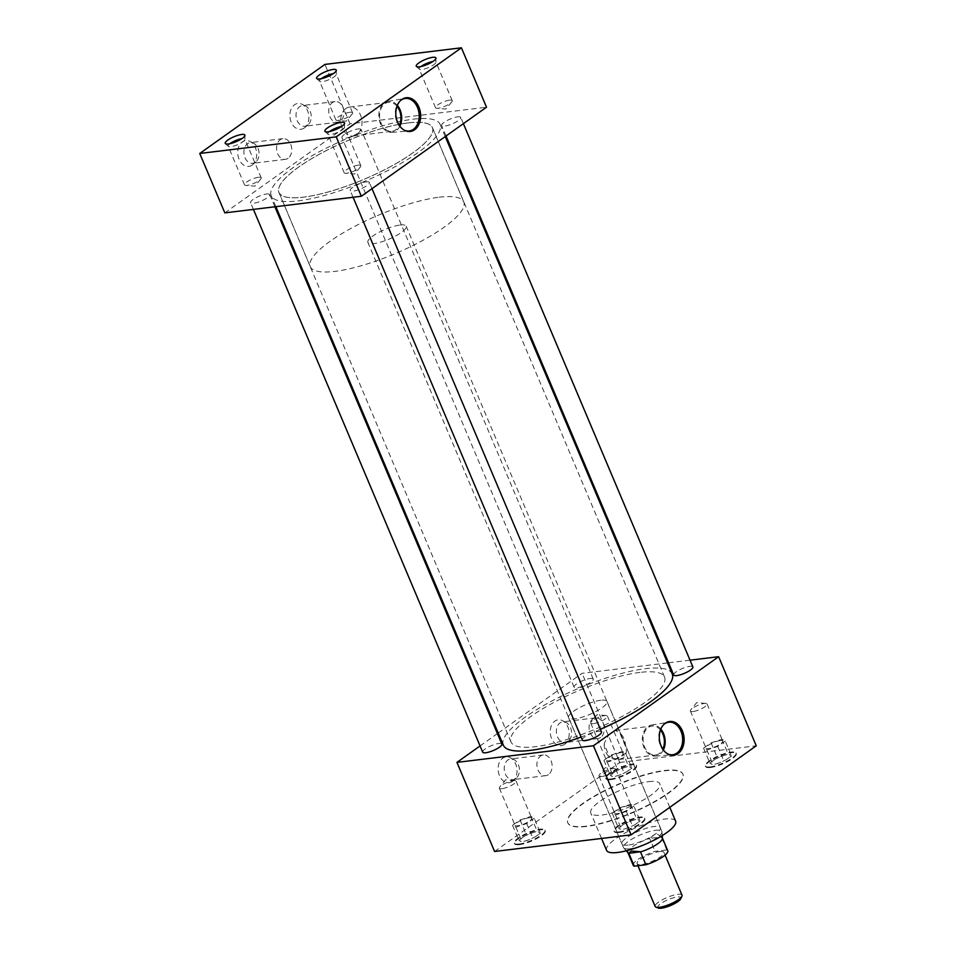 <?xml version="1.0" encoding="UTF-8"?>
<svg xmlns="http://www.w3.org/2000/svg" width="956" height="956" viewBox="0 0 956 956"><rect width="100%" height="100%" fill="white"/><g stroke="black" fill="none" stroke-linecap="round" stroke-linejoin="round"><path stroke-width="0.72" stroke-dasharray="4.78 3.58" d="M288.091 158.278A10.408 7.552 -96.9 0 1 285.426 159.329A10.408 7.552 -96.9 0 1 277.037 151.813A10.408 7.552 -96.9 0 1 280.251 139.707A10.408 7.552 -96.9 0 1 282.916 138.656A10.408 7.552 -96.9 0 1 291.305 146.172A10.408 7.552 -96.9 0 1 288.091 158.278M255.407 162.257A10.408 7.552 -96.9 0 1 252.743 163.309A10.408 7.552 -96.9 0 1 244.342 155.804A10.408 7.552 -96.9 0 1 247.568 143.687A10.408 7.552 -96.9 0 1 250.221 142.635A10.408 7.552 -96.9 0 1 253.627 143.281A10.408 7.552 -96.9 0 1 258.98 152.064A10.408 7.552 -96.9 0 1 255.897 161.875A10.408 7.552 -96.9 0 1 255.407 162.257M252.121 165.077A12.99 9.429 -96.9 0 1 239.096 159.282A12.99 9.429 -96.9 0 1 242.334 141.906A12.99 9.429 -96.9 0 1 249.91 141.392A12.99 9.429 -96.9 0 1 256.59 152.351A12.99 9.429 -96.9 0 1 252.731 164.599A12.99 9.429 -96.9 0 1 252.121 165.077M340.252 121.173A10.408 7.552 -96.9 0 1 337.588 122.225A10.408 7.552 -96.9 0 1 329.187 114.708A10.408 7.552 -96.9 0 1 332.401 102.603A10.408 7.552 -96.9 0 1 335.066 101.551A10.408 7.552 -96.9 0 1 343.467 109.068A10.408 7.552 -96.9 0 1 340.252 121.173M307.557 125.152A10.408 7.552 -96.9 0 1 304.892 126.204A10.408 7.552 -96.9 0 1 296.503 118.699A10.408 7.552 -96.9 0 1 299.718 106.582A10.408 7.552 -96.9 0 1 302.383 105.53A10.408 7.552 -96.9 0 1 305.789 106.176A10.408 7.552 -96.9 0 1 311.142 114.959A10.408 7.552 -96.9 0 1 308.047 124.77A10.408 7.552 -96.9 0 1 307.557 125.152M304.271 127.973A12.99 9.429 -96.9 0 1 291.245 122.177A12.99 9.429 -96.9 0 1 294.484 104.802A12.99 9.429 -96.9 0 1 302.06 104.288A12.99 9.429 -96.9 0 1 308.752 115.246A12.99 9.429 -96.9 0 1 304.892 127.495A12.99 9.429 -96.9 0 1 304.271 127.973M548.445 774.599A10.408 7.552 -96.9 0 1 545.78 775.651A10.408 7.552 -96.9 0 1 537.38 768.146A10.408 7.552 -96.9 0 1 540.594 756.041A10.408 7.552 -96.9 0 1 543.259 754.977A10.408 7.552 -96.9 0 1 551.66 762.494A10.408 7.552 -96.9 0 1 548.445 774.599M515.75 778.578A10.408 7.552 -96.9 0 1 513.085 779.642A10.408 7.552 -96.9 0 1 504.696 772.125A10.408 7.552 -96.9 0 1 507.911 760.02A10.408 7.552 -96.9 0 1 510.576 758.968A10.408 7.552 -96.9 0 1 513.981 759.602A10.408 7.552 -96.9 0 1 519.335 768.385A10.408 7.552 -96.9 0 1 516.24 778.196A10.408 7.552 -96.9 0 1 515.75 778.578M512.464 781.399A12.99 9.429 -96.9 0 1 499.438 775.603A12.99 9.429 -96.9 0 1 502.677 758.239A12.99 9.429 -96.9 0 1 510.253 757.714A12.99 9.429 -96.9 0 1 516.933 768.684A12.99 9.429 -96.9 0 1 513.085 780.921A12.99 9.429 -96.9 0 1 512.464 781.399M600.595 737.494A10.408 7.552 -96.9 0 1 597.93 738.546A10.408 7.552 -96.9 0 1 589.541 731.041A10.408 7.552 -96.9 0 1 592.756 718.936A10.408 7.552 -96.9 0 1 595.421 717.872A10.408 7.552 -96.9 0 1 603.81 725.389A10.408 7.552 -96.9 0 1 600.595 737.494M567.912 741.474A10.408 7.552 -96.9 0 1 565.247 742.525A10.408 7.552 -96.9 0 1 556.846 735.021A10.408 7.552 -96.9 0 1 560.061 722.915A10.408 7.552 -96.9 0 1 562.726 721.864A10.408 7.552 -96.9 0 1 566.131 722.497A10.408 7.552 -96.9 0 1 571.485 731.28A10.408 7.552 -96.9 0 1 568.402 741.091A10.408 7.552 -96.9 0 1 567.912 741.474M564.626 744.294A12.99 9.429 -96.9 0 1 551.588 738.498A12.99 9.429 -96.9 0 1 554.839 721.135A12.99 9.429 -96.9 0 1 562.415 720.609A12.99 9.429 -96.9 0 1 569.095 731.567A12.99 9.429 -96.9 0 1 565.235 743.816A12.99 9.429 -96.9 0 1 564.626 744.294M664.145 724.17A16.383 11.89 83.1 0 0 663.763 724.481A16.383 11.89 83.1 0 0 658.911 739.92A16.383 11.89 83.1 0 0 667.336 753.734A16.383 11.89 83.1 0 0 667.766 753.937M660.823 729.093A15.643 11.353 83.1 0 0 651.502 725.066A15.643 11.353 83.1 0 0 647.857 726.608A15.643 11.353 83.1 0 0 642.97 744.545A15.643 11.353 83.1 0 0 655.278 756.1A15.643 11.353 83.1 0 0 659.628 754.487A15.643 11.353 83.1 0 0 663.356 749.958M604.18 744.234A14.591 10.588 83.1 0 0 609.785 757.51L618.998 759.482L623.204 757.941C626.347 755.216 627.124 751.344 625.511 746.325L619.894 733.049L615.473 730.504L612.21 731.926C608.518 734.722 605.829 738.821 604.18 744.234L609.785 757.51M660.465 730.002A14.591 10.588 83.1 0 0 651.98 726.058A14.591 10.588 83.1 0 0 648.252 727.528A14.591 10.588 83.1 0 0 643.747 744.509A14.591 10.588 83.1 0 0 655.505 755.025A14.591 10.588 83.1 0 0 659.246 753.555A14.591 10.588 83.1 0 0 662.807 749.157M400.66 100.416A16.383 11.89 83.1 0 0 400.289 100.727A16.383 11.89 83.1 0 0 395.425 116.166A16.383 11.89 83.1 0 0 403.85 129.98A16.383 11.89 83.1 0 0 404.292 130.195M397.338 105.351A15.643 11.353 83.1 0 0 388.017 101.324A15.643 11.353 83.1 0 0 384.372 102.854A15.643 11.353 83.1 0 0 379.484 120.803A15.643 11.353 83.1 0 0 391.793 132.346A15.643 11.353 83.1 0 0 396.154 130.733A15.643 11.353 83.1 0 0 399.883 126.204M396.991 106.259A14.591 10.588 83.1 0 0 388.495 102.304A14.591 10.588 83.1 0 0 384.766 103.786A14.591 10.588 83.1 0 0 380.261 120.755A14.591 10.588 83.1 0 0 392.032 131.283A14.591 10.588 83.1 0 0 395.76 129.801A14.591 10.588 83.1 0 0 399.321 125.403M345.869 108.518A14.591 10.588 83.1 0 0 341.352 125.487A14.591 10.588 83.1 0 0 353.123 136.015A14.591 10.588 83.1 0 0 356.851 134.545A14.591 10.588 83.1 0 0 361.368 117.564A14.591 10.588 83.1 0 0 349.597 107.048A14.591 10.588 83.1 0 0 345.869 108.518M258.526 177.29A9.058 2.282 -22.9 0 0 249.074 180.6A9.058 2.282 -22.9 0 0 244.509 184.855A9.058 2.282 -22.9 0 0 245.716 185.416A9.058 2.282 -22.9 0 0 247.186 185.368A9.058 2.282 -22.9 0 0 260.761 179.059A9.058 2.282 -22.9 0 0 261.203 177.804A9.058 2.282 -22.9 0 0 258.526 177.29M229.942 143.699A9.058 2.282 -22.9 0 0 228.173 146.184A9.058 2.282 -22.9 0 0 228.317 146.388A9.058 2.282 -22.9 0 0 230.85 146.686A9.058 2.282 -22.9 0 0 239.896 143.591A9.058 2.282 -22.9 0 0 244.915 139.373A9.058 2.282 -22.9 0 0 244.867 139.122A9.058 2.282 -22.9 0 0 242.191 138.62A9.058 2.282 -22.9 0 0 241.856 138.656M358.177 165.161A9.058 2.282 -22.9 0 0 348.713 168.471A9.058 2.282 -22.9 0 0 344.148 172.713A9.058 2.282 -22.9 0 0 345.367 173.287A9.058 2.282 -22.9 0 0 346.825 173.227A9.058 2.282 -22.9 0 0 360.412 166.93A9.058 2.282 -22.9 0 0 360.842 165.663A9.058 2.282 -22.9 0 0 358.177 165.161M329.581 131.558A9.058 2.282 -22.9 0 0 327.812 134.043A9.058 2.282 -22.9 0 0 327.956 134.246A9.058 2.282 -22.9 0 0 330.489 134.557A9.058 2.282 -22.9 0 0 339.535 131.45A9.058 2.282 -22.9 0 0 344.554 127.232A9.058 2.282 -22.9 0 0 344.507 126.993A9.058 2.282 -22.9 0 0 341.842 126.479A9.058 2.282 -22.9 0 0 341.495 126.527M349.908 112.282A9.058 2.282 -22.9 0 0 340.455 115.592A9.058 2.282 -22.9 0 0 335.891 119.847A9.058 2.282 -22.9 0 0 337.098 120.408A9.058 2.282 -22.9 0 0 338.555 120.36A9.058 2.282 -22.9 0 0 352.143 114.051A9.058 2.282 -22.9 0 0 352.585 112.796A9.058 2.282 -22.9 0 0 349.908 112.282M321.312 78.691A9.058 2.282 -22.9 0 0 319.543 81.176A9.058 2.282 -22.9 0 0 319.686 81.379A9.058 2.282 -22.9 0 0 322.22 81.678A9.058 2.282 -22.9 0 0 331.266 78.583A9.058 2.282 -22.9 0 0 336.297 74.365A9.058 2.282 -22.9 0 0 336.249 74.114A9.058 2.282 -22.9 0 0 333.572 73.612A9.058 2.282 -22.9 0 0 333.238 73.648M449.547 100.153A9.058 2.282 -22.9 0 0 440.095 103.463A9.058 2.282 -22.9 0 0 435.53 107.705A9.058 2.282 -22.9 0 0 436.737 108.279A9.058 2.282 -22.9 0 0 438.207 108.219A9.058 2.282 -22.9 0 0 451.782 101.922A9.058 2.282 -22.9 0 0 452.224 100.655A9.058 2.282 -22.9 0 0 449.547 100.153M420.963 66.55A9.058 2.282 -22.9 0 0 419.194 69.035A9.058 2.282 -22.9 0 0 419.337 69.238A9.058 2.282 -22.9 0 0 421.859 69.549A9.058 2.282 -22.9 0 0 430.905 66.442A9.058 2.282 -22.9 0 0 435.936 62.224A9.058 2.282 -22.9 0 0 435.888 61.985A9.058 2.282 -22.9 0 0 433.211 61.471A9.058 2.282 -22.9 0 0 432.877 61.519M620.444 752.731A9.058 2.282 -22.9 0 0 610.98 756.041A9.058 2.282 -22.9 0 0 606.415 760.295A9.058 2.282 -22.9 0 0 609.091 760.797A9.058 2.282 -22.9 0 0 618.556 757.487A9.058 2.282 -22.9 0 0 623.121 753.232A9.058 2.282 -22.9 0 0 620.444 752.731M593.413 723.668A9.058 2.282 157.1 0 1 590.736 723.166A9.058 2.282 157.1 0 1 591.178 721.9A9.058 2.282 157.1 0 1 604.754 715.602A9.058 2.282 157.1 0 1 606.224 715.542A9.058 2.282 157.1 0 1 607.43 716.104A9.058 2.282 157.1 0 1 602.866 720.358A9.058 2.282 157.1 0 1 593.413 723.668M693.052 711.539A9.058 2.282 157.1 0 1 690.375 711.025A9.058 2.282 157.1 0 1 690.818 709.77A9.058 2.282 157.1 0 1 704.405 703.461A9.058 2.282 157.1 0 1 705.863 703.413A9.058 2.282 157.1 0 1 707.082 703.975A9.058 2.282 157.1 0 1 702.505 708.217A9.058 2.282 157.1 0 1 693.052 711.539M720.083 740.589A9.058 2.282 -22.9 0 0 710.631 743.911A9.058 2.282 -22.9 0 0 706.066 748.154A9.058 2.282 -22.9 0 0 708.731 748.668A9.058 2.282 -22.9 0 0 718.195 745.345A9.058 2.282 -22.9 0 0 722.76 741.103A9.058 2.282 -22.9 0 0 720.083 740.589M502.031 788.676A9.058 2.282 157.1 0 1 499.355 788.174A9.058 2.282 157.1 0 1 499.797 786.908A9.058 2.282 157.1 0 1 513.384 780.61A9.058 2.282 157.1 0 1 514.842 780.55A9.058 2.282 157.1 0 1 516.061 781.124A9.058 2.282 157.1 0 1 511.484 785.366A9.058 2.282 157.1 0 1 502.031 788.676M529.062 817.739A9.058 2.282 -22.9 0 0 519.61 821.049A9.058 2.282 -22.9 0 0 515.045 825.303A9.058 2.282 -22.9 0 0 517.722 825.805A9.058 2.282 -22.9 0 0 527.174 822.495A9.058 2.282 -22.9 0 0 531.739 818.24A9.058 2.282 -22.9 0 0 529.062 817.739M610.86 779.63A16.658 4.194 157.1 0 1 605.949 778.698A16.658 4.194 157.1 0 1 614.338 770.883A16.658 4.194 157.1 0 1 631.725 764.788A16.658 4.194 157.1 0 1 636.636 765.732A16.658 4.194 157.1 0 1 628.247 773.535A16.658 4.194 157.1 0 1 610.86 779.63M610.609 779.032A16.658 4.194 157.1 0 1 605.698 778.1A16.658 4.194 157.1 0 1 614.087 770.285A16.658 4.194 157.1 0 1 631.474 764.191A16.658 4.194 157.1 0 1 636.385 765.135A16.658 4.194 157.1 0 1 627.996 772.938A16.658 4.194 157.1 0 1 610.609 779.032M710.499 767.501A16.658 4.194 157.1 0 1 705.588 766.557A16.658 4.194 157.1 0 1 713.977 758.741A16.658 4.194 157.1 0 1 731.364 752.659A16.658 4.194 157.1 0 1 736.287 753.591A16.658 4.194 157.1 0 1 727.886 761.406A16.658 4.194 157.1 0 1 710.499 767.501M710.248 766.903A16.658 4.194 157.1 0 1 705.337 765.959A16.658 4.194 157.1 0 1 713.726 758.156A16.658 4.194 157.1 0 1 731.113 752.061A16.658 4.194 157.1 0 1 736.036 752.993A16.658 4.194 157.1 0 1 727.635 760.809A16.658 4.194 157.1 0 1 710.248 766.903M519.478 844.638A16.658 4.194 157.1 0 1 514.567 843.706A16.658 4.194 157.1 0 1 522.956 835.891A16.658 4.194 157.1 0 1 540.343 829.796A16.658 4.194 157.1 0 1 545.267 830.74A16.658 4.194 157.1 0 1 536.866 838.543A16.658 4.194 157.1 0 1 519.478 844.638M519.228 844.04A16.658 4.194 157.1 0 1 514.316 843.108A16.658 4.194 157.1 0 1 522.705 835.293A16.658 4.194 157.1 0 1 540.092 829.199A16.658 4.194 157.1 0 1 545.016 830.143A16.658 4.194 157.1 0 1 536.615 837.946A16.658 4.194 157.1 0 1 519.228 844.04M601.671 776.547A9.058 2.282 157.1 0 1 599.006 776.033A9.058 2.282 157.1 0 1 599.436 774.778A9.058 2.282 157.1 0 1 613.023 768.469A9.058 2.282 157.1 0 1 614.493 768.421A9.058 2.282 157.1 0 1 615.7 768.983A9.058 2.282 157.1 0 1 611.135 773.237A9.058 2.282 157.1 0 1 601.671 776.547M628.713 805.597A9.058 2.282 -22.9 0 0 619.249 808.919A9.058 2.282 -22.9 0 0 614.684 813.162A9.058 2.282 -22.9 0 0 617.361 813.676A9.058 2.282 -22.9 0 0 626.813 810.353A9.058 2.282 -22.9 0 0 631.378 806.111A9.058 2.282 -22.9 0 0 628.713 805.597M619.13 832.509A16.658 4.194 157.1 0 1 614.206 831.565A16.658 4.194 157.1 0 1 622.607 823.749A16.658 4.194 157.1 0 1 639.994 817.667A16.658 4.194 157.1 0 1 644.906 818.599A16.658 4.194 157.1 0 1 636.517 826.414A16.658 4.194 157.1 0 1 619.13 832.509M618.879 831.911A16.658 4.194 157.1 0 1 613.955 830.967A16.658 4.194 157.1 0 1 622.356 823.164A16.658 4.194 157.1 0 1 639.743 817.069A16.658 4.194 157.1 0 1 644.655 818.001A16.658 4.194 157.1 0 1 636.266 825.817A16.658 4.194 157.1 0 1 618.879 831.911M582.335 740.016A10.396 2.617 157.1 0 1 587.582 735.152A10.396 2.617 157.1 0 1 598.432 731.34A10.396 2.617 157.1 0 1 601.491 731.926M366.315 181.843A10.396 2.617 157.1 0 1 369.375 182.429A10.396 2.617 157.1 0 1 364.14 187.304A10.396 2.617 157.1 0 1 353.29 191.104A10.396 2.617 157.1 0 1 350.231 190.519A10.396 2.617 157.1 0 1 355.465 185.655A10.396 2.617 157.1 0 1 366.315 181.843M482.696 752.157A10.396 2.617 157.1 0 1 487.93 747.281A10.396 2.617 157.1 0 1 498.781 743.481A10.396 2.617 157.1 0 1 501.852 744.067M266.664 193.984A10.396 2.617 157.1 0 1 269.735 194.57A10.396 2.617 157.1 0 1 264.501 199.446A10.396 2.617 157.1 0 1 253.651 203.246A10.396 2.617 157.1 0 1 250.58 202.66A10.396 2.617 157.1 0 1 255.826 197.784A10.396 2.617 157.1 0 1 266.664 193.984M590.163 678.473A10.396 2.617 157.1 0 1 593.234 679.059A10.396 2.617 157.1 0 1 587.988 683.934A10.396 2.617 157.1 0 1 577.137 687.734A10.396 2.617 157.1 0 1 574.078 687.149A10.396 2.617 157.1 0 1 579.312 682.273A10.396 2.617 157.1 0 1 590.163 678.473M358.046 128.976A10.396 2.617 157.1 0 1 361.117 129.562A10.396 2.617 157.1 0 1 355.871 134.438A10.396 2.617 157.1 0 1 345.032 138.238A10.396 2.617 157.1 0 1 341.961 137.652A10.396 2.617 157.1 0 1 347.195 132.776A10.396 2.617 157.1 0 1 358.046 128.976M673.717 675.008A10.396 2.617 157.1 0 1 678.951 670.144A10.396 2.617 157.1 0 1 689.802 666.332A10.396 2.617 157.1 0 1 692.873 666.918M457.685 116.835A10.396 2.617 157.1 0 1 460.756 117.421A10.396 2.617 157.1 0 1 455.522 122.296A10.396 2.617 157.1 0 1 444.671 126.096A10.396 2.617 157.1 0 1 441.6 125.511A10.396 2.617 157.1 0 1 446.834 120.647A10.396 2.617 157.1 0 1 457.685 116.835M606.582 850.362A37.487 9.452 157.1 0 1 625.463 832.784A37.487 9.452 157.1 0 1 664.575 819.077A37.487 9.452 157.1 0 1 675.641 821.192M648.765 781.65A37.487 9.452 157.1 0 1 659.831 783.765A37.487 9.452 157.1 0 1 640.95 801.331A37.487 9.452 157.1 0 1 601.826 815.05A37.487 9.452 157.1 0 1 590.772 812.935A37.487 9.452 157.1 0 1 609.653 795.368A37.487 9.452 157.1 0 1 648.765 781.65M586.303 826.474A62.475 15.75 157.1 0 1 567.876 822.961A62.475 15.75 157.1 0 1 599.352 793.671A62.475 15.75 157.1 0 1 664.54 770.823A62.475 15.75 157.1 0 1 682.978 774.336A62.475 15.75 157.1 0 1 651.502 803.626A62.475 15.75 157.1 0 1 586.303 826.474M586.183 826.175A62.475 15.75 157.1 0 1 567.745 822.662A62.475 15.75 157.1 0 1 599.221 793.372A62.475 15.75 157.1 0 1 664.42 770.524A62.475 15.75 157.1 0 1 682.847 774.037A62.475 15.75 157.1 0 1 651.371 803.327A62.475 15.75 157.1 0 1 586.183 826.175M503.346 745.202A91.657 23.099 157.1 0 1 549.533 702.242A91.657 23.099 157.1 0 1 645.181 668.71A91.657 23.099 157.1 0 1 672.223 673.872M600.38 729.285A91.657 23.099 157.1 0 1 581.081 737.028M413.064 119.213A91.657 23.099 157.1 0 1 440.107 124.376A91.657 23.099 157.1 0 1 393.92 167.348A91.657 23.099 157.1 0 1 298.272 200.88A91.657 23.099 157.1 0 1 271.229 195.717A91.657 23.099 157.1 0 1 317.416 152.745A91.657 23.099 157.1 0 1 413.064 119.213M628.044 845.068A20.853 5.258 157.1 0 1 621.89 843.885A20.853 5.258 157.1 0 1 632.406 834.11A20.853 5.258 157.1 0 1 654.167 826.486A20.853 5.258 157.1 0 1 660.321 827.657A20.853 5.258 157.1 0 1 649.817 837.432A20.853 5.258 157.1 0 1 628.044 845.068M600.846 700.246A20.853 5.258 -22.9 0 0 579.073 707.882A20.853 5.258 -22.9 0 0 568.569 717.657A20.853 5.258 -22.9 0 0 574.723 718.828A20.853 5.258 -22.9 0 0 596.484 711.204A20.853 5.258 -22.9 0 0 607 701.417A20.853 5.258 -22.9 0 0 600.846 700.246M407.842 122.918A83.327 21.008 -22.9 0 0 320.893 153.402A83.327 21.008 -22.9 0 0 278.901 192.467A83.327 21.008 -22.9 0 0 303.494 197.163A83.327 21.008 -22.9 0 0 390.454 166.679A83.327 21.008 -22.9 0 0 432.435 127.614A83.327 21.008 -22.9 0 0 407.842 122.918M639.958 672.415A83.327 21.008 -22.9 0 0 552.998 702.899A83.327 21.008 -22.9 0 0 511.018 741.964A83.327 21.008 -22.9 0 0 535.611 746.66A83.327 21.008 -22.9 0 0 622.559 716.175A83.327 21.008 -22.9 0 0 664.551 677.111A83.327 21.008 -22.9 0 0 639.958 672.415M224.827 212.877L350.004 123.826L486.508 107.203M498.207 733.025L582.12 673.323L667.599 662.914M668.555 662.795L690.029 660.178M480.067 745.931L497.419 733.587M350.004 123.826L324.909 64.422M494.587 851.485L619.763 762.434L582.12 673.323M619.763 762.434L756.256 745.811M637.831 819.686A10.659 2.689 157.1 0 1 638.955 820.093A10.659 2.689 157.1 0 1 639.158 820.403L640.162 820.953L637.891 822.566A10.659 2.689 157.1 0 1 634.927 824.681L629.359 827.37A10.659 2.689 157.1 0 1 625.081 828.768L621.794 829.832L620.779 829.282A10.659 2.689 157.1 0 1 619.464 828.577L618.448 828.027L620.731 826.402A10.659 2.689 157.1 0 1 623.694 824.299L629.251 821.61A10.659 2.689 157.1 0 1 633.541 820.212L636.827 819.137L639.158 820.403L637.831 819.686M633.888 806.099L626.371 811.441L615.521 814.99L612.175 813.174L619.691 807.832L630.554 804.295L633.888 806.099L640.162 820.953M630.554 804.295L636.827 819.137M629.251 821.61L633.541 820.212M619.691 807.832L625.965 822.674M620.731 826.402L623.694 824.299M612.175 813.174L618.448 828.027M620.779 829.282L619.464 828.577M615.521 814.99L621.794 829.832M629.359 827.37L625.081 828.768M626.371 811.441L632.645 826.295M637.891 822.566L634.927 824.681M538.192 831.828A10.659 2.689 157.1 0 1 539.315 832.234A10.659 2.689 157.1 0 1 539.507 832.533L540.522 833.082L538.24 834.708A10.659 2.689 157.1 0 1 535.276 836.811L529.72 839.499A10.659 2.689 157.1 0 1 525.43 840.898L522.143 841.973L521.139 841.423A10.659 2.689 157.1 0 1 519.825 840.706L518.809 840.157L521.08 838.543A10.659 2.689 157.1 0 1 524.055 836.428L529.612 833.74A10.659 2.689 157.1 0 1 533.89 832.353L537.176 831.278L539.507 832.533L538.192 831.828M729.213 754.678A10.659 2.689 157.1 0 1 730.336 755.085A10.659 2.689 157.1 0 1 730.527 755.395L731.543 755.945L729.261 757.558A10.659 2.689 157.1 0 1 726.297 759.673L720.74 762.362A10.659 2.689 157.1 0 1 716.45 763.76L713.164 764.824L712.16 764.274A10.659 2.689 157.1 0 1 710.834 763.569L709.83 763.019L712.101 761.394A10.659 2.689 157.1 0 1 715.064 759.291L720.633 756.602A10.659 2.689 157.1 0 1 724.911 755.204L728.197 754.129L730.527 755.395L729.213 754.678M629.562 766.82A10.659 2.689 157.1 0 1 630.697 767.226A10.659 2.689 157.1 0 1 630.888 767.525L631.892 768.074L629.622 769.7A10.659 2.689 157.1 0 1 626.658 771.803L621.101 774.491A10.659 2.689 157.1 0 1 616.811 775.89L613.525 776.965L612.509 776.415A10.659 2.689 157.1 0 1 611.195 775.698L610.191 775.149L612.461 773.535A10.659 2.689 157.1 0 1 615.425 771.42L620.982 768.732A10.659 2.689 157.1 0 1 625.272 767.333L628.558 766.27L630.888 767.525L629.562 766.82M534.249 818.24L526.732 823.582L515.87 827.119L512.535 825.315L520.052 819.961L530.903 816.424L534.249 818.24L540.522 833.082M530.903 816.424L537.176 831.278M529.612 833.74L533.89 832.353M520.052 819.961L526.326 834.815M521.08 838.543L524.055 836.428M512.535 825.315L518.809 840.157M521.139 841.423L519.825 840.706M515.87 827.119L522.143 841.973M529.72 839.499L525.43 840.898M526.732 823.582L533.006 838.436M538.24 834.708L535.276 836.811M725.269 741.091L717.753 746.433L706.89 749.97L703.556 748.166L711.073 742.824L721.923 739.287L725.269 741.091L731.543 755.945M721.923 739.287L728.197 754.129M720.633 756.602L724.911 755.204M711.073 742.824L717.347 757.666M712.101 761.394L715.064 759.291M703.556 748.166L709.83 763.019M712.16 764.274L710.834 763.569M706.89 749.97L713.164 764.824M720.74 762.362L716.45 763.76M717.753 746.433L724.027 761.287M729.261 757.558L726.297 759.673M625.618 753.22L618.102 758.574L607.251 762.111L603.917 760.307L611.434 754.953L622.284 751.416L625.618 753.22L631.892 768.074M622.284 751.416L628.558 766.27M620.982 768.732L625.272 767.333M611.434 754.953L617.696 769.807M612.461 773.535L615.425 771.42M603.917 760.307L610.191 775.149M612.509 776.415L611.195 775.698M607.251 762.111L613.525 776.965M621.101 774.491L616.811 775.89M618.102 758.574L624.376 773.428M629.622 769.7L626.658 771.803M625.511 746.325A14.591 10.588 83.1 0 0 619.894 733.049M658.493 908.081A12.559 3.167 157.1 0 1 662.771 902.345A12.559 3.167 157.1 0 1 677.207 897.015A12.559 3.167 157.1 0 1 680.827 898.64M681.998 895.151A14.555 3.669 -22.9 0 0 677.708 894.338A14.555 3.669 -22.9 0 0 662.508 899.668A14.555 3.669 -22.9 0 0 655.171 906.491M659.64 851.569A14.555 3.669 157.1 0 1 663.93 852.382A14.555 3.669 157.1 0 1 656.593 859.205A14.555 3.669 157.1 0 1 641.404 864.535A14.555 3.669 157.1 0 1 637.102 863.722A14.555 3.669 157.1 0 1 644.44 856.887A14.555 3.669 157.1 0 1 659.64 851.569M439.174 197.211A83.268 20.984 157.1 0 1 463.744 201.895A83.268 20.984 157.1 0 1 421.787 240.936A83.268 20.984 157.1 0 1 334.899 271.385A83.268 20.984 157.1 0 1 310.33 266.7A83.268 20.984 157.1 0 1 352.286 227.671A83.268 20.984 157.1 0 1 439.174 197.211M407.806 122.954A83.268 20.984 157.1 0 1 432.375 127.638A83.268 20.984 157.1 0 1 390.418 166.679A83.268 20.984 157.1 0 1 303.53 197.139A83.268 20.984 157.1 0 1 278.961 192.443A83.268 20.984 157.1 0 1 320.917 153.414A83.268 20.984 157.1 0 1 407.806 122.954M629.681 848.808A20.793 5.246 -22.9 0 0 650.642 841.591A20.793 5.246 -22.9 0 0 661.958 831.899A20.793 5.246 -22.9 0 0 661.851 831.457A20.793 5.246 -22.9 0 0 655.72 830.286A20.793 5.246 -22.9 0 0 634.031 837.886A20.793 5.246 -22.9 0 0 623.551 847.637A20.793 5.246 -22.9 0 0 623.79 848.02A20.793 5.246 -22.9 0 0 629.681 848.808M400.05 225.042A20.793 5.246 157.1 0 1 406.192 226.214A20.793 5.246 157.1 0 1 395.712 235.953A20.793 5.246 157.1 0 1 374.023 243.565A20.793 5.246 157.1 0 1 367.881 242.394A20.793 5.246 157.1 0 1 378.361 232.643A20.793 5.246 157.1 0 1 400.05 225.042M661.385 836.894L656.246 833.405L649.518 838.34L661.361 837.086A18.726 4.72 157.1 0 1 662.353 837.934A18.726 4.72 157.1 0 1 662.436 838.328M633.266 865.335A18.726 4.72 157.1 0 1 655.111 851.342L666.786 849.92A18.726 4.72 157.1 0 1 667.766 850.768M666.786 849.92L661.361 837.086M628.068 852.848A18.726 4.72 157.1 0 1 627.853 852.501A18.726 4.72 157.1 0 1 649.686 838.508L655.111 851.342M285.426 159.329L252.743 163.309M337.588 122.225L304.892 126.204M545.78 775.651L513.085 779.642M597.93 738.546L565.247 742.525M667.336 753.734L668.208 754.176M663.763 724.481L664.516 723.835M655.278 756.1L672.319 754.774M618.998 759.482L655.505 755.025M403.85 129.98L404.735 130.422M400.289 100.727L401.03 100.081M391.793 132.346L408.833 131.02M353.123 136.015L392.032 131.283M260.761 179.059L254.905 186.181L245.716 185.416M244.509 184.855L228.173 146.184M228.317 146.388L225.413 143.603M360.412 166.93L354.545 174.052L345.367 173.287M344.148 172.713L327.812 134.043M327.956 134.246L325.052 131.462M352.143 114.051L346.287 121.173L337.098 120.408M335.891 119.847L319.543 81.176M319.686 81.379L316.795 78.595M451.782 101.922L445.926 109.044L436.737 108.279M435.53 107.705L419.194 69.035M419.337 69.238L416.434 66.454M590.736 723.166L606.415 760.295M606.224 715.542L597.034 714.777L591.178 721.9M705.863 703.413L696.673 702.648L690.818 709.77M690.375 711.025L706.066 748.154M514.842 780.55L505.652 779.785L499.797 786.908M499.355 788.174L515.045 825.303M605.698 778.1L605.949 778.698M705.337 765.959L705.588 766.557M514.316 843.108L514.567 843.706M614.493 768.421L605.303 767.656L599.436 774.778M599.006 776.033L614.684 813.162M613.955 830.967L614.206 831.565M372.004 188.667L369.375 182.429M274.898 206.783L269.735 194.57M593.234 679.059L361.117 129.562M463.385 123.647L460.756 117.421M669.786 807.33L659.831 783.765M445.257 136.553L440.107 124.376M568.569 717.657L621.89 843.885M511.018 741.964L278.901 192.467M664.551 677.111L432.435 127.614M607 701.417L660.321 827.657M275.854 206.663L271.229 195.717M601.551 838.46L590.772 812.935M446.034 136.003L441.6 125.511M574.078 687.149L341.961 137.652M253.424 209.4L250.58 202.66M353.075 197.259L350.231 190.519M644.655 818.001L644.906 818.599M615.7 768.983L631.378 806.111M545.016 830.143L545.267 830.74M736.036 752.993L736.287 753.591M636.385 765.135L636.636 765.732M516.061 781.124L531.739 818.24M707.082 703.975L722.76 741.103M607.43 716.104L623.121 753.232M435.936 62.224L435.96 58.208M452.224 100.655L435.888 61.985M336.297 74.365L336.321 70.35M352.585 112.796L336.249 74.114M344.554 127.232L344.59 123.216M360.842 165.663L344.507 126.993M244.915 139.373L244.939 135.358M261.203 177.804L244.867 139.122M349.597 107.048L388.495 102.304M388.017 101.324L404.878 98.516M615.473 730.504L651.98 726.058M651.502 725.066L668.352 722.27M566.131 722.497L562.415 720.609M568.402 741.091L565.235 743.816M595.421 717.872L562.726 721.864M513.981 759.602L510.253 757.714M516.24 778.196L513.085 780.921M543.259 754.977L510.576 758.968M305.789 106.176L302.06 104.288M308.047 124.77L304.892 127.495M335.066 101.551L302.383 105.53M253.627 143.281L249.91 141.392M255.897 161.875L252.731 164.599M282.916 138.656L250.221 142.635M665.089 855.118L663.93 852.382M463.744 201.895L432.375 127.638M661.851 831.457L406.192 226.214M662.233 835.604L661.958 831.899M626.252 850.804L623.79 848.02M623.551 847.637L367.881 242.394M310.33 266.7L278.961 192.443M637.951 865.73L637.102 863.722"/><path stroke-width="1.43" d="M665.316 723.202A16.993 12.332 83.1 0 0 664.516 723.835A16.993 12.332 83.1 0 0 659.473 739.848A16.993 12.332 83.1 0 0 668.208 754.176A16.993 12.332 83.1 0 0 678.115 753.507A16.993 12.332 83.1 0 0 682.357 730.79A16.993 12.332 83.1 0 0 665.316 723.202M667.766 753.937A16.383 11.89 83.1 0 0 672.319 754.774A16.383 11.89 83.1 0 0 676.884 753.077A16.383 11.89 83.1 0 0 681.867 733.79A16.383 11.89 83.1 0 0 668.352 722.27A16.383 11.89 83.1 0 0 664.54 723.871A16.383 11.89 83.1 0 0 664.145 724.17M401.831 99.46A16.993 12.332 83.1 0 0 401.03 100.081A16.993 12.332 83.1 0 0 395.987 116.094A16.993 12.332 83.1 0 0 404.735 130.422A16.993 12.332 83.1 0 0 414.629 129.753A16.993 12.332 83.1 0 0 418.871 107.036A16.993 12.332 83.1 0 0 401.831 99.46M404.292 130.195A16.383 11.89 83.1 0 0 408.833 131.02A16.383 11.89 83.1 0 0 413.398 129.335A16.383 11.89 83.1 0 0 418.381 110.036A16.383 11.89 83.1 0 0 404.878 98.516A16.383 11.89 83.1 0 0 401.054 100.117A16.383 11.89 83.1 0 0 400.66 100.416M241.856 138.656A9.058 2.282 -22.9 0 0 229.942 143.699M241.737 134.461A10.659 2.689 -22.9 0 0 230.145 138.62A10.659 2.689 -22.9 0 0 225.413 143.603A10.659 2.689 -22.9 0 0 228.388 143.962A10.659 2.689 -22.9 0 0 239.036 140.317A10.659 2.689 -22.9 0 0 244.939 135.358A10.659 2.689 -22.9 0 0 241.737 134.461M341.495 126.527A9.058 2.282 -22.9 0 0 329.581 131.558M341.388 122.32A10.659 2.689 -22.9 0 0 329.784 126.479A10.659 2.689 -22.9 0 0 325.052 131.462A10.659 2.689 -22.9 0 0 328.028 131.82A10.659 2.689 -22.9 0 0 338.675 128.176A10.659 2.689 -22.9 0 0 344.59 123.216A10.659 2.689 -22.9 0 0 341.388 122.32M333.238 73.648A9.058 2.282 -22.9 0 0 321.312 78.691M333.118 69.453A10.659 2.689 -22.9 0 0 321.527 73.612A10.659 2.689 -22.9 0 0 316.795 78.595A10.659 2.689 -22.9 0 0 319.77 78.954A10.659 2.689 -22.9 0 0 330.406 75.309A10.659 2.689 -22.9 0 0 336.321 70.35A10.659 2.689 -22.9 0 0 333.118 69.453M432.877 61.519A9.058 2.282 -22.9 0 0 420.963 66.55M432.757 57.312A10.659 2.689 -22.9 0 0 421.166 61.471A10.659 2.689 -22.9 0 0 416.434 66.454A10.659 2.689 -22.9 0 0 419.409 66.812A10.659 2.689 -22.9 0 0 430.057 63.168A10.659 2.689 -22.9 0 0 435.96 58.208A10.659 2.689 -22.9 0 0 432.757 57.312M372.004 188.667L601.491 731.926A10.396 2.617 157.1 0 1 596.257 736.801A10.396 2.617 157.1 0 1 585.407 740.601A10.396 2.617 157.1 0 1 582.335 740.016L353.075 197.259M274.898 206.783L501.852 744.067A10.396 2.617 157.1 0 1 496.618 748.942A10.396 2.617 157.1 0 1 485.768 752.742A10.396 2.617 157.1 0 1 482.696 752.157L253.424 209.4M463.385 123.647L692.873 666.918A10.396 2.617 157.1 0 1 687.639 671.793A10.396 2.617 157.1 0 1 676.788 675.593A10.396 2.617 157.1 0 1 673.717 675.008L446.034 136.003M669.786 807.33L675.641 821.192A37.487 9.452 157.1 0 1 656.748 838.759A37.487 9.452 157.1 0 1 617.636 852.477A37.487 9.452 157.1 0 1 606.582 850.362L601.551 838.46M445.257 136.553L672.223 673.872A91.657 23.099 157.1 0 1 600.38 729.285M581.081 737.028A91.657 23.099 157.1 0 1 530.389 750.364A91.657 23.099 157.1 0 1 503.346 745.202L275.854 206.663M461.413 47.8L486.508 107.203L361.332 196.255L224.827 212.877L199.744 153.474L324.909 64.422L461.413 47.8L336.237 136.851L199.744 153.474M690.029 660.178L718.625 656.7L593.449 745.752L456.944 762.374L480.067 745.931M667.599 662.914L668.555 662.795M497.419 733.587L498.207 733.025M361.332 196.255L336.237 136.851M718.625 656.7L756.256 745.811L631.091 834.863L494.587 851.485L456.944 762.374M631.091 834.863L593.449 745.752M399.321 125.403A14.591 10.588 83.1 0 0 396.991 106.259M399.883 126.204A15.643 11.353 83.1 0 0 397.338 105.351M662.807 749.157A14.591 10.588 83.1 0 0 660.465 730.002M663.356 749.958A15.643 11.353 83.1 0 0 660.823 729.093M681.903 896.238L680.827 898.64A12.559 3.167 157.1 0 1 673.167 904.328A12.559 3.167 157.1 0 1 661.468 908.2A12.559 3.167 157.1 0 1 658.493 908.081L656.007 907.172A14.555 3.669 -22.9 0 0 659.473 907.304A14.555 3.669 -22.9 0 0 673.024 902.822A14.555 3.669 -22.9 0 0 681.903 896.238A14.555 3.669 -22.9 0 0 681.998 895.151L665.089 855.118M628.654 853.182L631.426 851.055L640.52 851.736L628.833 853.35A18.726 4.72 157.1 0 1 628.068 852.848L626.252 850.804M662.233 835.604L662.436 838.328A18.726 4.72 157.1 0 1 640.508 851.927L640.52 851.736M662.424 838.113L667.766 850.768A18.726 4.72 157.1 0 1 645.921 864.762L634.246 866.184A18.726 4.72 157.1 0 1 633.266 865.335L627.925 852.692M640.508 851.927L645.921 864.762M634.246 866.184L628.833 853.35M637.951 865.73L655.171 906.491A14.555 3.669 -22.9 0 0 656.007 907.172"/></g></svg>

